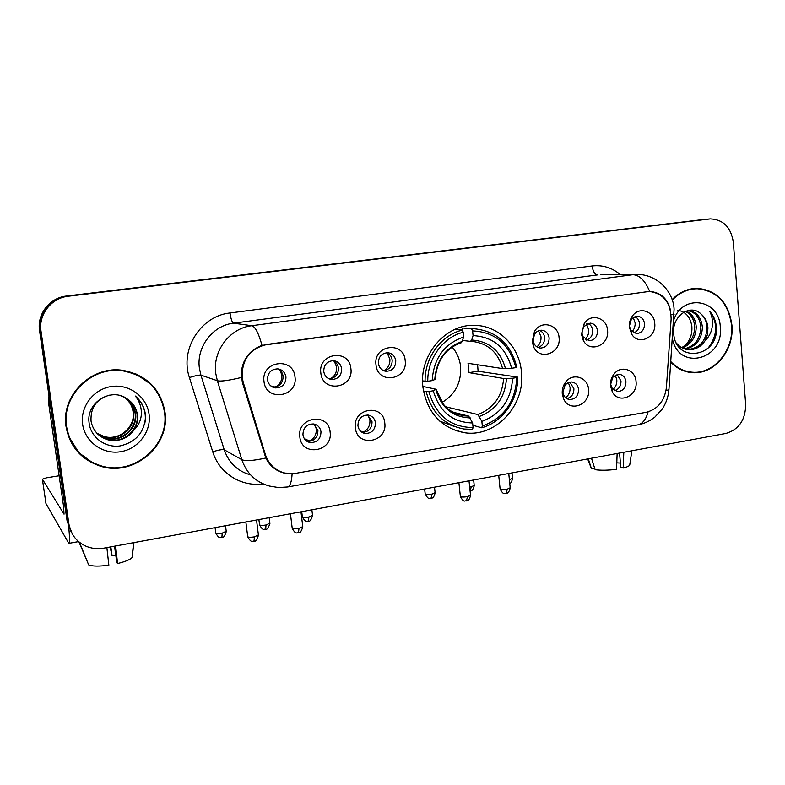 <?xml version="1.0" encoding="UTF-8"?>
<svg xmlns="http://www.w3.org/2000/svg" width="785" height="785" viewBox="0 0 785 785"><rect width="100%" height="100%" fill="white"/><g stroke="black" fill="none" stroke-linecap="round" stroke-linejoin="round"><path stroke-width="1.18" d="M422.929 387.231C427.217 412.674 440.915 427.805 464.023 432.633C495.306 438.108 525.685 405.413 521.436 371.796C519.356 346.793 499.152 325.961 475.553 325.402C446.037 323.263 418.621 355.065 422.929 387.231M384.787 422.978C387.751 442.524 357.018 447.793 355.379 427.825C352.436 408.014 383.355 403.127 384.787 422.978M357.94 425.725C358.666 429.984 361.031 432.564 365.035 433.467C371.747 433.448 375.23 429.905 375.465 422.85C374.73 418.513 372.306 415.922 368.194 415.069C361.561 415.186 358.146 418.739 357.94 425.725M588.554 389.419C590.673 404.923 569.262 412.969 563.561 398.652L562.276 393.746C561.952 389.556 562.992 385.778 565.406 382.423C572.343 372.257 587.945 377.075 588.554 389.419M562.904 392.058L563.669 394.973C564.955 397.642 566.966 399.163 569.684 399.526C575.395 399.202 578.359 395.856 578.574 389.478C577.907 385.131 575.611 382.629 571.686 381.991L568.418 382.472L565.141 384.846L562.904 392.058M636.056 381.588C637.989 396.219 618.57 404.638 612.271 391.764L610.494 385.798C610.181 381.304 611.387 377.349 614.135 373.915C621.2 364.721 635.516 369.823 636.056 381.588M610.701 384.208L611.75 387.751L617.363 391.607C622.878 391.234 625.733 387.937 625.949 381.696C625.302 377.359 623.045 374.887 619.179 374.278L612.869 377.134L610.701 384.208M330.112 431.986C333.242 451.797 301.597 457.223 299.831 436.97C296.72 416.894 328.572 411.86 330.112 431.986M302.941 434.762C303.677 438.982 306.052 441.582 310.065 442.554C317.091 442.661 320.731 439.07 320.986 431.799C320.231 427.501 317.797 424.881 313.666 423.959C306.739 423.969 303.167 427.57 302.941 434.762M350.895 368.577C353.976 388.497 322.557 393.383 320.829 373.042C317.768 352.858 349.394 348.363 350.895 368.577M323.744 371.433C324.578 376.025 327.198 378.713 331.594 379.489C338.168 379.204 341.524 375.632 341.661 368.773C340.808 364.093 338.129 361.394 333.615 360.678C327.139 361.061 323.852 364.642 323.744 371.433M405.188 360.492C408.112 380.146 377.585 384.895 375.986 364.839C373.091 344.929 403.804 340.562 405.188 360.492M378.35 363.327C379.175 367.929 381.755 370.589 386.112 371.295C392.412 370.952 395.63 367.429 395.758 360.737C394.933 356.056 392.294 353.387 387.839 352.73C381.628 353.171 378.468 356.704 378.35 363.327M559.067 337.599C561.285 353.515 539.197 361.257 533.476 346.411L532.24 341.593L534.438 331.604C540.737 319.78 558.41 324.205 559.067 337.599M533.143 340.347L533.879 343.212C535.282 346.165 537.49 347.784 540.502 348.069C546.115 347.578 549 344.213 549.137 337.962C548.381 333.331 545.889 330.75 541.66 330.21C538.628 330.21 536.224 331.604 534.448 334.4L533.143 340.347M607.561 330.387C609.562 345.292 589.731 353.535 583.275 340.337L581.459 334.273L584.256 323.42C590.948 312.832 606.972 317.729 607.561 330.387M581.92 333.095L583 336.706L589.142 340.749C594.559 340.219 597.346 336.902 597.493 330.789C596.757 326.177 594.314 323.616 590.173 323.116L583.589 326.648L581.92 333.095M654.739 323.371C656.564 337.471 638.519 345.979 631.66 334.106L629.354 327.149C629.05 322.851 630.149 319.044 632.641 315.717C639.5 306.111 654.219 311.302 654.739 323.371M629.393 326.05L630.777 330.2L636.458 333.615C641.698 333.066 644.397 329.798 644.544 323.803C643.837 319.21 641.453 316.689 637.381 316.218L631.356 319.25L629.393 326.05M294.983 376.888C298.231 397.092 265.87 402.126 264.015 381.5C260.787 361.022 293.364 356.39 294.983 376.888M267.508 379.783C268.352 384.356 271.002 387.064 275.437 387.908C282.306 387.731 285.818 384.1 285.956 377.045C285.092 372.375 282.374 369.647 277.811 368.872C271.051 369.176 267.616 372.806 267.508 379.783M367.674 415.02L372.041 421.771C371.864 428.581 368.538 432.103 362.052 432.358M569.782 382.079L573.894 388.703C573.913 394.031 571.578 397.328 566.888 398.613M617.039 374.455L621.004 380.98C621.033 386.034 618.884 389.262 614.537 390.685M313.696 423.969L317.925 430.641C317.67 437.853 314.059 441.415 307.082 441.307L306.876 441.268M332.918 360.649C336.068 362.062 337.913 364.544 338.443 368.087C338.384 374.641 335.215 378.203 328.954 378.762M386.73 352.73C389.851 354.104 391.666 356.576 392.186 360.129C392.186 366.261 389.301 369.764 383.561 370.638M539.668 330.406C542.523 331.751 544.172 334.125 544.613 337.55C544.682 342.721 542.455 346.018 537.921 347.431M587.965 323.4C590.693 324.745 592.273 327.08 592.685 330.426C592.754 335.342 590.703 338.561 586.503 340.091M634.996 316.59C637.597 317.935 639.088 320.241 639.471 323.489C639.549 328.169 637.646 331.309 633.76 332.918M277.654 368.852C280.765 370.324 282.59 372.806 283.13 376.29C282.983 383.296 279.509 386.887 272.689 387.074L272.591 387.054M243.242 382.393L242.182 377.438C241.731 359.589 249.964 348.599 266.871 344.448L649.116 291.431C663.433 293.305 670.773 302.49 671.136 318.975L666.426 387.358C664.64 400.949 657.84 409.279 646.026 412.341L295.552 473.355L285.043 473.11C275.309 470.598 268.755 464.445 265.399 454.672L243.242 382.393L242.261 382.079M66.087 426.844C69.816 446.498 81.149 459.568 100.107 466.064C133.607 477.3 170.747 445.615 164.929 411.752C160.532 388.889 146.638 375.112 123.245 370.422C91.845 365.025 60.553 395.473 66.087 426.844M77.735 451.875L91.845 462.179M670.822 362.219C676.876 368.479 683.98 371.953 692.135 372.639C714.085 374.896 734.456 350.326 731.924 325.167C728.657 302.588 717.107 290.303 697.266 288.301C687.807 288.429 679.427 292.187 672.117 299.605M688.749 372.198L692.174 372.208C713.908 374.435 734.063 350.12 731.551 325.226C728.333 302.882 716.901 290.725 697.266 288.743C687.846 288.86 679.516 292.628 672.264 300.037M284.356 473.11C276.035 471.049 269.854 466.015 265.821 458.008L242.339 382.354L241.221 373.111C242.575 359.353 249.502 350.11 262.004 345.38L649.656 291.372C660.931 292.481 667.888 298.869 670.527 310.546M706.402 219.211L67.422 296.131C50.593 297.78 37.523 314.412 40.28 330.877L68.01 522.565L72.23 533.859L68.01 522.565L40.28 330.877C37.523 314.412 50.593 297.78 67.422 296.131L709.581 218.966M733.347 242.379C731.07 227.434 723.427 219.614 710.415 218.897L68.315 296.23C51.398 297.888 38.249 314.628 41.016 331.191L68.903 524.027C70.699 534.232 76.302 541.581 85.702 546.066C91.502 548.578 97.585 549.264 103.944 548.136L725.948 433.438C738.979 429.493 745.554 419.798 745.671 404.344L733.347 242.379M698.954 288.792L695.559 288.35M149.994 383.669L135.766 373.827M705.568 219.27L66.529 296.024C49.798 297.662 36.807 314.196 39.544 330.563L67.127 521.132L71.317 532.348M135.658 374.337L122.018 370.383L117.171 369.961M164.438 411.831C160.081 389.213 146.344 375.583 123.225 370.932C92.13 365.565 61.132 395.709 66.607 426.765C70.297 446.233 81.532 459.176 100.313 465.593C133.47 476.681 170.188 445.321 164.438 411.831M124.05 397.132C129.564 400.919 132.753 406.002 133.627 412.37C135.942 427.285 119.879 441.396 104.513 436.882L97.046 433.399M123.804 397.004C129.172 400.801 132.282 405.816 133.136 412.066C135.452 426.952 119.418 441.023 104.091 436.519L96.859 433.202M120.576 395.718C129.074 398.76 134.088 404.726 135.609 413.597C137.944 428.649 121.734 442.897 106.23 438.344L97.811 434.164M124.776 397.514C130.712 401.302 134.166 406.551 135.108 413.293C137.434 428.306 121.263 442.514 105.798 437.981L97.615 433.977M127.268 398.976C111.45 386.769 86.085 402.646 89.048 422.448C90.412 437.235 105.219 448.058 119.919 445.959C136.07 442.171 144.626 432.192 145.588 416.03L145.402 414.343C144.322 407.022 140.966 400.919 135.334 396.052C139.661 401.429 141.663 407.592 141.32 414.529C140.888 420.456 138.474 425.558 134.078 429.856C136.963 425.156 138.072 420.103 137.404 414.706C136.355 408.004 132.979 402.754 127.268 398.976C132.94 402.823 136.227 408.004 137.12 414.539C139.465 429.689 123.147 444.035 107.545 439.463L98.419 434.733M134.078 429.856C127.719 438.629 119.026 441.945 107.987 439.835C98.665 436.96 93.022 430.739 91.04 421.162C90.353 407.641 96.486 398.976 109.439 395.159M82.631 424.322C85.006 441.955 102.963 454.721 120.625 451.718C138.317 448.971 151.515 431.446 149.062 414.176C146.864 396.867 129.437 383.806 111.588 386.485C93.709 388.909 79.982 406.728 82.631 424.322M68.197 435.587L78.206 451.62M135.334 396.052C143.557 403.686 146.716 412.841 144.803 423.527M68.54 525.283C69.728 536.803 69.816 542.827 68.795 543.367L45.962 503.548M59.14 475.759L46.266 477.869L42.39 479.184L64.046 514.165L63.526 506.07L48.758 404.138L48.984 395.777M106.868 547.596L108.86 565.18C98.92 566.495 92.188 566.387 88.646 564.837L79.432 542.288M114.522 546.193L116.798 562.433L117.573 563.542L115.63 545.987M117.573 563.542C125.374 561.618 130.231 559.597 132.125 557.478L133.96 542.602M110.077 547.008L112.078 555.672L110.832 546.87M115.797 555.28L112.078 555.672M78.932 541.885L87.891 562.992M697.266 288.743L692.125 288.713M677.534 310.203C685.658 311.547 690.437 316.983 691.87 326.511C692.37 334.263 689.956 340.788 684.628 346.087M686.031 311.086C692.213 313.686 695.608 319.014 696.236 327.041C695.863 337.452 691.202 344.409 682.243 347.932M685.364 311.36C691.055 314.206 694.176 319.397 694.715 326.952C694.401 336.942 690.005 343.801 681.527 347.539M687.601 310.575L688.062 310.575C696.55 311.557 701.329 317.179 702.398 327.423C701.751 339.493 696.001 346.715 685.158 349.089M687.582 310.575C695.481 312.067 699.906 317.65 700.848 327.325C700.279 338.973 694.803 346.156 684.422 348.854M701.044 314.02C690.29 303.177 671.774 316.286 673.667 333.301C675.336 363.583 717.333 357.695 716.499 328.66L716.42 327.198C715.851 320.879 713.604 315.56 709.66 311.262C712.191 316.041 713.006 321.448 712.093 327.492C711.22 332.634 708.875 337.059 705.048 340.739L707.471 334.508L707.942 327.767C707.383 321.968 705.087 317.385 701.044 314.02C704.822 317.474 706.834 322.036 707.079 327.708C706.147 341.063 699.592 348.354 687.415 349.57M705.048 340.739C701.054 346.774 695.618 349.757 688.739 349.708C683.823 349.374 679.682 347.127 676.317 342.966M672.431 338.845C678.799 371.58 724.241 359.687 720.287 326.943C719.413 299.134 682.656 293.207 673.726 320.045M685.433 371.393L689.358 371.864M670.861 361.649C676.896 367.998 684.01 371.521 692.193 372.208M709.66 311.262C718.089 323.077 717.618 335.313 708.217 347.981M442.034 402.43C455.251 394.512 461.433 382.57 460.599 366.605C459.755 359.069 456.939 352.563 452.14 347.068M477.623 364.77L478.085 371.226L517.737 377.134L516.795 377.565C515.382 401.94 503.891 418.091 482.333 426.01L481.862 421.398C500.928 414.225 511.172 399.84 512.595 378.233L503.617 378.507L468.998 372.63L468.037 363.308L502.626 368.597L511.614 368.273C506.021 347.647 493.176 336.755 473.08 335.597L472.599 330.907C495.306 332.045 509.71 344.281 515.814 367.625L516.765 367.213C510.996 344.115 496.983 331.319 474.739 328.807L471.569 328.787L472.599 330.907M445.703 406.767L477.908 414.568L481.862 421.398M428.875 391.47L426.196 391.607C431.632 412.743 444.222 425.215 463.964 429.022L472.482 429.366L473.1 427.58C450.335 427.207 435.596 415.167 428.875 391.47L433.271 390.773C439.355 411.683 452.474 422.418 472.619 422.958L468.704 416.099L452.778 412.135M422.85 386.436L435.871 389.203L433.271 390.773M454.957 329.357L462.473 330.063L462.895 328.012L471.569 328.787M469.901 328.375L462.895 328.012M482.333 426.01L481.705 427.786L472.864 425.284M439.728 421.103L454.486 426.53M481.705 427.786C502.498 422.202 518.159 400.016 517.737 377.134M426.196 391.607L423.468 390.999M515.814 367.625L511.614 368.273M512.595 378.233L516.795 377.565M472.619 422.958L473.1 427.58M473.08 335.597L471.687 340.023L470.45 341.347L462.65 340.474M422.595 380.931L427.786 381.294C427.285 358.814 443.064 337.158 463.258 332.241L462.228 330.122C441.052 335.146 424.479 357.882 425.107 381.441M462.228 330.122L454.79 329.425M463.258 332.241L463.739 336.951C444.182 343.84 433.663 358.392 432.192 380.607L427.786 381.294M432.192 380.607L435.106 379.42C436.862 360.443 445.654 348.187 461.492 342.652L463.739 336.951M468.998 372.63L478.085 371.226M275.672 386.936C280.117 384.267 282.158 380.323 281.795 375.102L280.235 370.54M270.864 385.945L274.652 387.093M330.573 378.684C334.93 376.074 336.942 372.178 336.608 366.997L334.371 361.404M328.611 378.596L329.327 378.772M384.022 370.618C388.222 368.037 390.174 364.211 389.87 359.128L387.152 352.907M536.901 346.872C539.894 344.281 541.267 340.925 541.012 336.785L538.549 330.77M585.159 339.257C587.759 336.716 588.936 333.546 588.701 329.739L586.493 324.009M632.121 331.8L634.309 328.365L635.124 324.98L635.134 322.88L633.21 317.493M304.403 438.786L309.692 440.974C314.412 438.373 316.6 434.37 316.276 428.944L315.03 424.96M360.335 430.955L363.465 432.035C368.057 429.483 370.206 425.539 369.912 420.191L368.155 415.304M565.681 397.75C568.85 395.169 570.312 391.754 570.077 387.496L568.35 382.501M613.065 389.527C615.793 386.976 617.039 383.757 616.814 379.861L615.283 375.132M617.128 453.504L616.568 469.283C608.189 470.372 601.045 470.509 595.128 469.695L591.488 458.234M619.551 453.053L620.817 467.389L623.212 468.027L623.8 452.278M623.212 468.027C626.852 467.104 629.02 466.133 629.717 465.132L629.835 464.337M620.435 463.081L616.794 462.856M587.651 458.94L591.429 468.655L594.608 468.056M588.299 458.823L591.429 468.655M265.399 454.672L264.359 454.152M646.251 291.618L645.741 291.618M263.024 483.825C241.427 487.161 219.162 473.267 212.755 451.836L189.411 377.546C179.647 349.296 200.872 315.845 230.005 312.97L592.175 265.958C592.93 271.404 594.687 274.387 597.454 274.917L233.528 323.165C212.676 325.432 196.201 347.078 199.419 368.322L200.911 375.132L224.245 449.825C228.778 462.865 237.541 471.216 250.533 474.876M592.175 265.958C602.625 264.79 611.976 267.656 620.238 274.544M600.917 274.671L636.507 274.426L600.917 274.671M292.118 473.728C291.637 481.921 290.116 486.327 287.575 486.975L278.469 487.544L269.451 486.052C255.802 482.216 246.598 473.424 241.829 459.657L217.347 380.725L215.777 373.513C212.401 351.042 229.799 328.12 251.759 325.706C255.213 326.609 258.618 333.164 262.004 345.38M241.358 377.477C228.72 380.529 220.713 381.618 217.347 380.725L200.911 375.132C199.086 374.896 195.259 375.701 189.411 377.546M649.656 291.372C645.084 280.598 639.49 275.035 632.896 274.691L251.759 325.706L233.528 323.165C232.066 322.37 230.898 318.975 230.005 312.97M648.096 411.88C645.996 419.533 642.542 423.871 637.754 424.891L287.575 486.975M666.043 390.508L668.928 389.762M212.755 451.836C218.515 449.942 222.341 449.275 224.245 449.825L241.829 459.657C245.371 461.295 253.369 460.746 265.821 458.008M671.096 314.402L674.099 314.638M709.159 219.015L701.182 219.623M68.315 296.23L66.529 296.024M41.016 331.191L39.544 330.563M68.903 524.027L67.127 521.132M50.426 405.747L48.758 404.138M42.39 479.184L45.981 503.636M48.709 403.274L50.289 404.785M477.908 414.568C493.637 408.416 502.204 396.396 503.617 378.507M452.082 411.733L464.063 415.844L468.704 416.099M505.491 368.626C500.428 350.728 489.153 341.19 471.687 340.023M479.517 416.384C496.071 409.976 505.059 397.367 506.472 378.556M435.842 389.713C441.298 407.817 452.778 417.227 470.293 417.924M502.626 368.597C498.043 352.328 487.848 343.261 472.06 341.397L470.568 341.347M462.375 341.377C445.438 347.569 436.234 360.305 434.772 379.597M215.787 533.113C219.78 540.159 220.526 536.597 221.919 537.44L222.184 533.162C217.994 533.78 215.846 533.643 215.738 532.74L215.08 527.648M226.227 531.249L222.184 533.162M259.56 524.929C263.564 531.985 264.202 528.403 265.634 529.247L266.046 524.998C261.847 525.616 259.678 525.469 259.521 524.576L258.893 519.562M269.863 523.183L266.046 524.998M302.362 516.932C306.278 523.938 306.915 520.416 308.377 521.25L308.927 517.011C304.727 517.629 302.519 517.482 302.313 516.589L301.725 511.663M312.538 515.294L308.927 517.011M425.195 493.971C429.032 500.928 429.542 497.435 431.083 498.269L432.025 494.099C427.805 494.697 425.509 494.56 425.166 493.696L424.656 488.996M435.096 492.646L432.025 494.099M470.078 490.968L471.314 486.778L469.665 487.024M474.218 485.415L471.314 486.778M509.642 482.314L509.377 479.694M512.517 478.33L509.759 479.625M247.726 536.783C251.838 544.025 252.495 540.374 254.026 541.228L254.399 536.861C250.052 537.509 247.815 537.342 247.677 536.381L245.852 521.966M258.402 534.909L254.399 536.861M292.226 528.344C296.22 535.537 296.956 531.955 298.467 532.799L298.997 528.452C294.64 529.09 292.363 528.933 292.177 527.971L290.44 513.743M302.765 526.598L298.997 528.452M460.363 496.493C464.229 503.597 464.828 500.094 466.427 500.918L467.507 496.65C463.121 497.268 460.726 497.121 460.334 496.208L458.911 482.677M470.519 495.188L467.507 496.65M500.094 488.967C503.891 496.022 504.5 492.568 506.129 493.382L507.326 489.143C502.94 489.752 500.516 489.604 500.074 488.702L498.72 475.337M510.181 487.76L507.326 489.143M452.7 429.444L464.023 432.633M563.669 394.973L563.561 398.652M611.75 387.751L612.271 391.764M533.879 343.212L533.476 346.411M583 336.706L583.275 340.337M630.777 330.2L631.66 334.106M362.376 432.545L365.035 433.467M568.576 399.32L569.684 399.526M616.461 391.46L617.363 391.607M307.082 441.307L310.065 442.554M329.406 378.949L331.594 379.489M384.454 370.971L386.112 371.295M539.746 347.99L540.502 348.069M588.554 340.69L589.142 340.749M272.689 387.074L275.437 387.908M649.116 291.431L647.645 291.402M631.356 319.25L632.641 315.717M583.589 326.648L584.256 323.42M534.448 334.4L534.438 331.604M612.869 377.134L614.135 373.915M564.768 385.317L565.406 382.423M99.361 465.299L100.107 466.064M689.259 372.286L692.135 372.639M637.754 424.891C644.181 423.684 649.911 421.054 654.935 417.021L662.354 408.956C666.053 403.156 668.241 396.896 668.898 390.165L674.089 309.212C673.275 290.842 656.309 273.906 636.507 274.426M122.018 370.383L123.225 370.932M78.578 541.591L68.795 543.367M132.125 557.478L133.558 542.68M687.631 349.6L688.739 349.708M456.919 414.058L464.063 415.844C451.473 413.518 445.772 407.229 443.486 404.314L436.205 389.507M455.418 329.16L462.443 329.808M466.015 328.032L474.739 328.807M472.06 341.397L470.45 341.347M221.919 537.44C222.027 536.155 223.205 540.502 226.276 531.622L225.511 525.724M265.634 529.247C265.713 527.991 266.871 532.289 269.912 523.536L269.176 517.668M308.377 521.25C308.417 520.004 309.565 524.262 312.577 515.637L311.88 509.799M431.083 498.269C431.112 497.69 433.438 499.711 435.125 492.921L434.507 487.181M470.244 490.939C470.264 490.36 472.55 492.372 474.238 485.67L473.649 479.959M509.75 483.383C510.77 483.452 511.702 481.843 512.546 478.575L511.977 472.894M254.026 541.228C254.075 539.943 255.361 544.339 258.451 535.301L256.528 520.004M298.467 532.799C298.477 531.533 299.752 535.88 302.814 526.97L300.979 511.8M466.427 500.918C466.476 500.3 468.763 502.429 470.549 495.472L469.018 480.812M506.129 493.382C506.099 492.794 508.435 494.884 510.211 488.025L508.758 473.492M629.717 465.132L631.866 450.786"/></g></svg>
